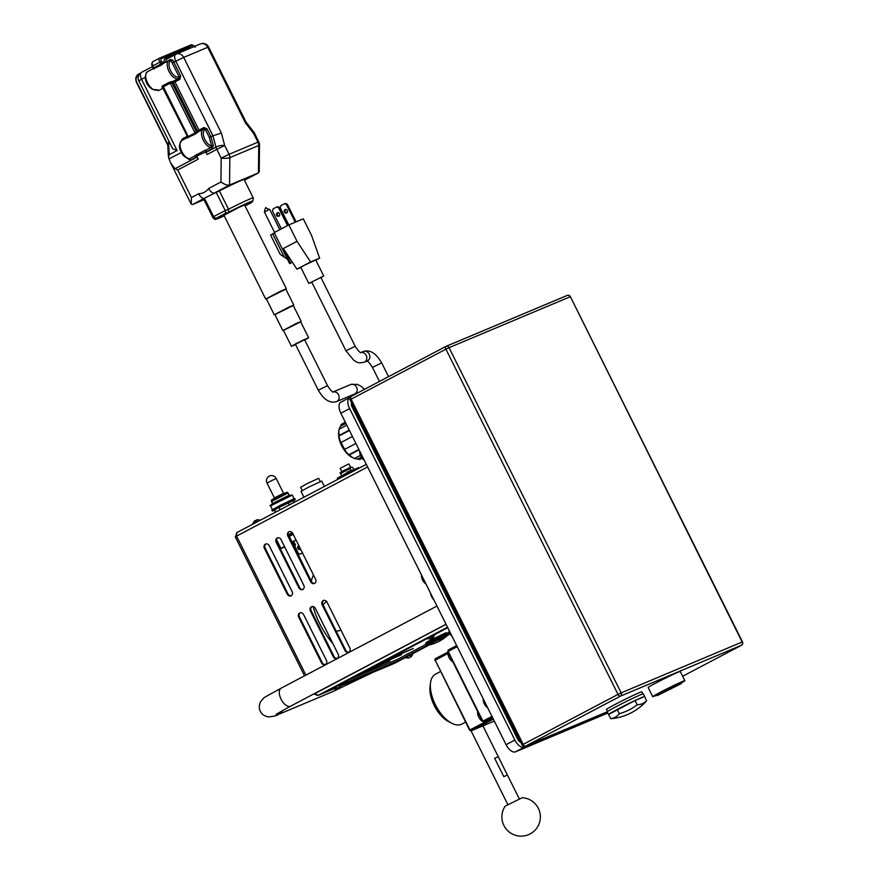 <?xml version="1.0" encoding="UTF-8"?>
<svg xmlns="http://www.w3.org/2000/svg" width="879" height="879" viewBox="0 0 879 879"><rect width="100%" height="100%" fill="white"/><g stroke="black" fill="none" stroke-linecap="round" stroke-linejoin="round"><path stroke-width="1.32" d="M326.603 601.511A16.031 13.8 -112.8 0 0 323.087 604.873M336.152 631.1A16.031 13.8 -112.8 0 0 340.777 630.155A16.031 13.8 -112.8 0 0 340.953 630.078L340.777 630.155M332.833 643.505A51.301 26.04 -117.8 0 1 319.714 623.65A51.301 26.04 -117.8 0 1 313.122 606.576M311.331 581.305A51.301 26.04 -117.8 0 1 313.473 574.976M607.774 713.045L515.479 751.842A10.262 5.208 -117.8 0 1 506.084 744.689L340.843 413.251A10.262 5.208 -117.8 0 1 340.876 402.153A10.262 5.208 -117.8 0 1 341.085 402.055M607.389 712.276L524.269 747.205A10.262 5.208 -117.8 0 1 514.885 740.052L349.633 408.614A10.262 5.208 -117.8 0 1 349.666 397.517A10.262 5.208 -117.8 0 1 349.875 397.418L350.106 397.33M337.855 479.341L337.294 478.198L346.26 473.232M351.303 470.737L358.522 467.617L358.852 468.276M352.732 467.463L353.819 469.551L352.699 467.408L351.029 467.156L350.128 468.485L351.248 470.737M350.556 467.298L348.897 463.969L348.249 464.189L340.173 468.32L341.832 471.649M302.244 490.537L300.629 487.285L307.101 483.648L318.648 478.308L320.264 481.549M303.925 497.217L301.025 491.383L308.441 487.219L321.681 481.088L324.351 486.45M274.709 510.249L272.38 511.084L280.621 506.447L293.63 500.206L295.333 499.635L293.256 500.997M272.38 511.084L271.864 510.051L280.104 505.414L293.114 499.173L294.817 498.613L295.333 499.635M300.497 549.397A2.055 1.769 -112.8 0 1 298.871 545.694A2.055 1.769 -112.8 0 0 297.904 548.452A2.055 1.769 -112.8 0 0 300.662 549.276M292.85 534.608L291.905 533.96L291.949 532.806L292.905 533.443L292.806 534.63M290.147 535.981L289.74 533.971L290.433 534.245L290.312 535.674L291.081 535.487L290.081 536.014L289.817 534.146M289.598 534.762L289.74 533.971L290.433 534.245M276.5 539.629L280.884 548.43L284.477 546.529M292.015 542.563L295.981 539.893M314.748 583.315A3.208 2.758 67.2 0 1 311.441 581.524L289.301 536.421M290.949 534.465L291.268 533.212L291.696 535.212L291.004 534.97L291.773 534.399L290.949 534.465M291.004 534.146L291.905 534.344M291.696 535.212L291.147 534.904M291.674 535.014L291.224 534.212M284.73 547.024L282.928 547.606M294.322 542.629L292.52 543.574M294.124 542.233L292.3 543.145M292.454 543.442L294.234 542.464M293.883 541.761L292.18 542.475M280.884 548.43L280.291 548.749M280.335 548.848L284.554 546.683M284.664 546.892L282.994 547.749M284.653 546.87L282.467 547.76L284.653 546.881M302.475 552.902L300.025 554.144L298.475 553.506L294.531 545.595L295.542 545.068L293.652 541.277L291.949 542.013M293.652 541.277L296.047 540.014M300.025 554.144L302.453 552.858M289.795 533.938L290.499 534.223M290.993 535.322L290.312 535.674M290.993 534.41L290.674 533.531M290.729 533.509L291.279 533.223M291.224 533.992L291.971 534.311M291.751 535.19L291.07 534.937M292.905 534.586L291.905 533.96M291.971 533.938L292.015 532.773M292.828 534.41L292.125 532.938M292.037 533.894L292.762 534.432M280.566 509.479L283.785 507.831M277.522 511.128L279.929 509.82M275.643 512.127L274.578 509.985L278.995 507.403L293.125 500.733L293.993 502.458M278.995 507.403L280.137 509.699M288.268 502.777L289.323 504.909M287.015 212.762A1.923 1.659 67.2 0 1 285.598 209.367M287.323 210.477A1.923 1.659 67.2 0 1 284.389 212.026A1.923 1.659 67.2 0 1 287.323 210.477M277.83 212.63A1.923 1.659 -112.8 0 0 279.258 216.025M279.555 213.74A1.923 1.659 67.2 0 1 276.621 215.289A1.923 1.659 67.2 0 1 279.555 213.74M311.792 282.236L308.815 283.434L300.805 267.381L304.354 265.304L315.726 259.942L323.736 275.995L320.978 277.654M308.815 283.434L323.736 275.995M311.682 282.005L320.868 277.434L355.171 346.238L345.985 350.82L311.682 282.005M288.85 224.903L303.288 218.827L311.474 235.231L319.626 258.162L310.595 261.953L297.025 241.307L288.85 224.903L274.182 232.627L289.62 263.59L291.806 262.568L289.62 263.59M287.455 259.239L280.236 254.394L270.611 235.089L274.314 232.891M300.871 267.502L296.915 269.161L283.346 248.515L297.025 241.307M296.915 269.161L310.595 261.953M315.836 260.162L319.626 258.162M290.597 263.074L283.346 248.515M291.806 262.568L292.41 262.316M284.027 203.994L284.62 203.741A2.56 2.208 67.2 0 1 287.719 205.005L296.113 221.849M287.719 205.005L286.818 205.389A2.56 2.208 -112.8 0 0 283.719 204.126L281.467 205.312A2.56 2.208 -112.8 0 0 280.665 208.631L288.784 224.936M286.818 205.389L295.212 222.222M276.259 207.257L276.863 207.004A2.56 2.208 67.2 0 1 279.962 208.268L288.378 225.156M279.962 208.268L279.05 208.653L287.51 225.606M279.05 208.653A2.56 2.208 -112.8 0 0 275.951 207.389L273.71 208.576A2.56 2.208 -112.8 0 0 272.897 211.894L281.357 228.859M318.308 390.199L327.493 385.617L304.617 339.744L295.432 344.326L318.308 390.199C323.977 399.857 330.086 403.659 336.624 401.571L354.676 393.99A5.131 4.417 67.2 0 0 354.973 393.847A5.131 4.417 67.2 0 0 356.599 387.199A5.131 4.417 67.2 0 0 350.699 384.53L357.204 384.332L361.115 386.299L364.521 389.309M175.668 54.377L167.131 58.882A6.417 3.252 62.2 0 0 166.999 58.937A6.417 3.252 62.2 0 0 165.845 61.959L170.735 59.376L173.053 60.343L171.328 60.717L170.339 60.025L171.328 60.717A8.977 4.56 62.2 0 0 170.801 60.871A8.977 4.56 62.2 0 0 170.592 70.672A8.977 4.56 62.2 0 0 178.8 76.934A8.977 4.56 62.2 0 0 179.096 76.781L178.657 78.462A10.262 5.208 -117.8 0 1 178.602 78.495A10.262 5.208 -117.8 0 1 178.393 78.594A10.262 5.208 -117.8 0 1 169.109 71.638A10.262 5.208 -117.8 0 1 169.043 60.343A10.262 5.208 -117.8 0 1 169.251 60.244M188.095 158.253L189.348 158.89L195.215 155.803A10.262 5.208 -117.8 0 1 194.83 155.704L205.587 150.045A10.262 5.208 62.2 0 0 205.972 150.133L210.861 147.551L211.564 145.881L209.301 137.366L212.949 135.784L175.778 61.244L173.822 62.277L180.678 76.012L179.865 79.341L174.976 81.923L199.006 130.114L203.895 127.543L206.994 128.806L210.993 136.816L213.311 145.562L211.564 145.881A8.977 4.56 62.2 0 1 204.302 138.168A8.977 4.56 62.2 0 1 205.104 129.685A8.977 4.56 62.2 0 1 205.422 129.576L206.994 128.806M295.575 344.601L291.421 346.326L295.52 343.931L304.156 339.624L308.639 337.745L304.76 340.019M291.421 346.326L283.412 330.273L296.146 323.56L300.629 321.681L308.639 337.745M283.477 330.394L300.695 321.813M282.84 330.559L274.841 314.495L288.422 307.342L293.201 305.343L301.2 321.395M274.896 314.627L293.267 305.474M274.259 314.781L266.26 298.728L280.687 291.125L285.763 289.004L293.773 305.057M266.326 298.86L285.829 289.136M265.689 299.014L223.947 215.3L239.22 207.246L244.604 204.994L286.345 288.719M221.321 215.959L221.761 215.773A19.876 0.758 153.5 0 0 219.124 218.135A19.876 0.758 153.5 0 0 224.222 215.849L218.97 218.201C213.531 219.794 216.025 220.058 213.048 217.871A22.447 0.857 -26.5 0 1 213.949 217.113M252.932 200.621L251.757 202.478L245.076 205.95L250.933 202.774L246.779 204.521A19.876 0.758 153.5 0 0 249.427 202.159A19.876 0.758 153.5 0 0 228.606 212.169L228.507 209.224A22.447 0.857 -26.5 0 1 250.229 198.841A22.447 0.857 -26.5 0 1 253.218 197.841L244.065 179.492A22.447 0.857 153.5 0 0 241.088 180.492A22.447 0.857 153.5 0 0 219.354 190.875L204.422 198.214L213.575 216.564L225.266 210.586L216.113 192.237M228.606 212.169L224.453 213.905A2.56 2.208 -112.8 0 0 225.266 210.586L228.507 209.224L219.354 190.875M169.328 82.263L162.483 85.867L161.89 87.043A1.286 1.077 85.2 0 1 162.252 86.933L187.458 136.487L187.359 137.629A1.286 1.099 48.5 0 1 187.183 137.761L195.204 134.168L197.929 132.092A1.286 1.099 -131.5 0 1 196.292 131.52A11.537 5.856 -117.8 0 1 197.423 130.883L173.394 82.692A11.537 5.856 -117.8 0 1 173.108 82.835A11.537 5.856 -117.8 0 1 172.13 83.065L196.292 131.52L195.039 132.96L170.218 83.164L172.13 83.065A1.286 1.077 -94.8 0 1 172.647 81.373L169.328 82.263A1.286 0.648 -117.8 0 1 170.218 83.164L163.373 86.768L188.205 136.564L195.039 132.96A1.286 0.648 -117.8 0 1 195.204 134.168M152.539 66.057L153.891 67.749L160.736 64.145A1.286 0.648 -117.8 0 1 160.89 65.354L163.626 63.288A1.286 1.099 -131.5 0 1 161.978 62.706L160.736 64.145L159.758 62.189A3.846 1.956 -117.8 0 1 159.769 58.025A3.846 1.956 -117.8 0 1 159.846 57.992A1.286 1.099 -112.8 0 1 159.923 57.948L152.924 61.629A3.846 1.956 62.2 0 0 152.913 65.793L161.34 61.42L161.978 62.706A11.537 5.856 -117.8 0 1 164.043 61.937A7.691 3.901 -117.8 0 1 165.582 58.245L189.655 48.136A7.691 3.901 -117.8 0 1 190.787 47.982M159.692 58.069L153.001 61.596A3.846 1.956 62.2 0 0 152.924 61.629C151.518 63.255 151.331 64.749 152.375 66.112L153.056 68.826A1.286 1.099 48.5 0 1 152.869 68.947L160.89 65.354M204.005 199.731L192.435 204.587L191.182 204.082L191.446 197.544L198.665 193.743C202.862 193.534 206.202 191.776 208.675 188.469A6.417 3.252 62.2 0 0 214.542 192.94L229.573 185.019L258.591 172.811L259.217 171.79L259.492 144.804A6.417 6.417 0 0 0 258.811 141.882L257.965 142.167L253.591 133.388L245.461 122.939L207.741 47.29L183.678 57.399L221.387 133.048L212.949 135.784L215.959 147.156A6.417 3.252 62.2 0 0 216.805 149.375L207.026 154.528A6.417 3.252 -117.8 0 1 206.18 152.309L206.104 152.001A1.286 0.648 62.2 0 0 206.071 151.891A11.537 5.856 -117.8 0 1 205.708 151.869L196.643 156.121L198.236 159.165L177.701 169.977L191.446 197.544M155.264 89.405L158.363 90.68L163.318 88.065M169.273 141.904L168.559 142.277L169.273 154.649L177.097 150.529L172.647 148.683L138.838 80.868L141.563 79.275L177.097 150.529M169.273 154.649L168.416 156.759A2.56 1.472 176.7 0 0 168.416 156.781M139.223 74.473L138.618 74.792A5.768 4.966 -112.8 0 0 136.794 82.274L167.713 144.277L168.416 156.759A2.56 1.472 176.7 0 1 168.416 156.704L169.054 158.912L181.503 152.364M187.348 136.267L182.392 138.871L181.272 140.86M205.708 151.869L207.026 154.528M188.117 158.813L190.468 160.242L197.05 156.781M169.054 158.912L170.911 163.417L175.042 168.713L177.701 169.977M209.301 137.366L205.422 129.576L203.829 128.949A10.262 5.208 -117.8 0 1 203.829 128.949L203.346 129.147A10.262 5.208 -117.8 0 0 202.697 138.893A10.262 5.208 -117.8 0 0 210.861 147.551A1.286 0.648 -117.8 0 1 211.971 148.914L213.311 145.562M153.177 68.639L148.738 71.045M204.73 198.808A22.447 0.857 153.5 0 0 203.895 199.522L213.048 217.871M167.713 144.277L168.559 142.277M208.598 47.005A6.417 6.417 0 0 0 200.379 43.95A6.417 5.516 -112.8 0 1 207.741 47.29L208.598 47.005L246.032 122.093L245.461 122.939M198.665 193.743A6.417 3.252 62.2 0 0 204.444 198.247L192.435 204.587M208.675 188.469L220.937 182.008C224.519 184.502 227.397 185.502 229.573 185.019L229.848 157.627A6.417 1.461 0.6 0 1 221.178 158.143L216.805 149.375L224.705 145.529L229.078 154.308L257.965 142.167A6.417 5.516 -112.8 0 1 258.734 145.485A6.417 1.461 0.6 0 0 259.492 144.804M195.215 155.803L195.808 155.726M194.83 155.704L196.643 156.121L194.83 155.704M205.587 150.045L205.565 151.43M205.972 150.133L206.071 151.891M188.205 136.564L187.491 136.157L188.205 136.564A1.286 0.648 -117.8 0 1 188.359 137.772M163.329 87.702L163.373 86.768L163.329 87.702M153.891 67.749L153.188 67.342L153.891 67.749A1.286 0.648 -117.8 0 1 154.056 68.969M171.328 60.717A7.691 3.901 -117.8 0 0 172.24 63.046L179.096 76.781L180.678 76.012M293.388 543.123A3.208 2.758 -112.8 0 0 295.531 545.057M293.564 543.035A3.208 2.758 -112.8 0 0 295.454 544.892M299.728 547.397L298.904 547.903L299.805 547.551M299.662 547.265L298.278 547.991M296.267 549.056L295.465 549.474M299.915 547.782L298.464 548.386M296.366 549.265L295.531 549.617M288.861 531.795A3.208 2.758 -112.8 0 0 287.851 535.948L310.716 581.821A3.208 2.758 -112.8 0 0 315.605 579.25L292.729 533.377A3.208 2.758 -112.8 0 0 288.861 531.795M287.851 535.948L288.565 535.652A3.208 2.758 67.2 0 1 289.422 531.586M323.164 600.61A3.208 2.758 -112.8 0 0 322.153 604.763L345.029 650.636A3.208 2.758 -112.8 0 0 349.908 648.065L327.043 602.192A3.208 2.758 -112.8 0 0 323.164 600.61M349.062 652.119A3.208 2.758 67.2 0 1 345.744 650.328L322.879 604.455A3.208 2.758 67.2 0 1 323.725 600.401M277.127 537.981A3.208 2.758 -112.8 0 0 276.116 542.134L298.992 588.007A3.208 2.758 -112.8 0 0 303.87 585.436L281.005 539.563A3.208 2.758 -112.8 0 0 277.127 537.981M303.024 589.49A3.208 2.758 67.2 0 1 299.706 587.699L276.841 541.827A3.208 2.758 67.2 0 1 277.687 537.772M311.441 606.785A3.208 2.758 -112.8 0 0 310.419 610.949L333.295 656.822A3.208 2.758 -112.8 0 0 338.184 654.24L315.308 608.367A3.208 2.758 -112.8 0 0 311.441 606.785M337.327 658.305A3.208 2.758 67.2 0 1 334.02 656.514L311.144 610.641A3.208 2.758 67.2 0 1 312.001 606.576M265.403 544.156A3.208 2.758 -112.8 0 0 264.381 548.32L287.257 594.193A3.208 2.758 -112.8 0 0 292.147 591.611L269.271 545.738A3.208 2.758 -112.8 0 0 265.403 544.156M291.29 595.676A3.208 2.758 67.2 0 1 287.982 593.885L265.106 548.013A3.208 2.758 67.2 0 1 265.963 543.947M299.706 612.971A3.208 2.758 -112.8 0 0 298.695 617.124L321.571 662.997A3.208 2.758 -112.8 0 0 326.45 660.426L303.585 614.553A3.208 2.758 -112.8 0 0 299.706 612.971M325.604 664.48A3.208 2.758 67.2 0 1 322.285 662.7L299.42 616.827A3.208 2.758 67.2 0 1 300.266 612.762M315.067 693.509L446.071 624.321M304.552 675.841L235.242 536.816L367.62 466.969M235.649 536.684L236.726 532.641L366.312 464.343L236.726 532.63M236.792 532.597L236.55 536.047L305.892 675.127M449.949 633.451L448.235 634.363M427.513 645.285L398.341 660.656L397.649 659.283L426.073 644.307M449.367 632.034L447.631 632.946M394.781 663.162L398.341 660.656M394.715 663.195L405.164 657.69L394.638 663.184M314.1 694.025L317.923 695.498L334.229 687.62M348.886 679.797L397.374 659.415L398.055 660.788L341.667 684.488M398.055 660.788L394.012 663.513M317.923 695.498L335.723 688.015L317.912 695.476M314.957 693.322L317.989 695.454L334.163 687.554M341.744 683.598L427.018 638.615M434.611 634.66L447.752 627.694M410.823 652.339L406.241 654.492M372.147 667.535L401.571 654.679L377.036 664.963M360.412 673.721L389.847 660.865L365.301 671.149M383.914 661.338L413.306 648.504L388.76 658.778M339.459 686.18L339.799 686.862L340.678 685.202L339.327 686.532M337.734 687.861L338.701 687.378M339.799 686.862L340.481 686.301L339.799 686.862M339.558 685.84L340.678 685.202M253.976 522.225L255.13 521.621L254.712 520.829L253.976 522.225M253.998 521.467L254.712 520.829L253.998 521.467M254.679 521.181L255.558 520.522M256.591 520.027L255.13 521.621M256.547 519.939L257.47 519.72M346.831 473.298L347.985 472.682L347.568 471.891L346.831 473.298M346.864 472.528L347.568 471.891L346.864 472.528M347.546 472.243L348.414 471.583M349.457 471.089L347.985 472.682M349.402 471.001L350.325 470.781M432.325 637.242L432.666 637.934L433.545 636.275L432.446 636.781L430.589 638.923M432.666 637.934L433.336 637.363L432.666 637.934M431.545 638.44L432.182 637.594M432.413 636.901L433.545 636.275M410.471 656.338L410.812 657.02L411.702 655.36L410.339 656.679M408.746 658.019L409.724 657.525M410.812 657.02L411.493 656.448L410.812 657.02M410.57 655.998L411.702 655.36M430.589 593.27A6.417 3.252 62.2 0 0 432.918 598.797A6.417 3.252 62.2 0 0 433.907 599.917M448.894 629.968A6.417 3.252 62.2 0 0 451.213 635.495A6.417 3.252 62.2 0 0 452.202 636.616M346.787 425.183L339.085 429.238A19.876 10.087 62.2 0 0 338.997 429.864L338.679 432.369A17.316 8.79 62.2 0 0 351.721 457.113L353.973 458.278A19.876 10.087 62.2 0 0 354.479 458.53L360.467 455.377M361.917 457.948L359.05 459.464A19.876 10.087 62.2 0 0 361.005 458.882L362.17 458.278M359.05 459.464L357.995 458.926A18.855 9.57 -117.8 0 1 354.589 458.475M359.082 449.839L349.424 454.937A19.876 10.087 62.2 0 0 353.973 458.278M349.424 454.937L348.886 454.762A18.855 9.57 -117.8 0 1 344.249 449.169L344.788 449.334A19.876 10.087 62.2 0 1 341.151 442.412L340.986 442.95A18.855 9.57 -117.8 0 1 339.008 435.973L339.162 435.435A19.876 10.087 62.2 0 1 338.997 429.864M339.195 429.183A18.855 9.57 -117.8 0 1 339.613 427.985A18.855 9.57 -117.8 0 1 340.755 426.139L340.909 424.964A19.876 10.087 62.2 0 1 342.469 423.711L345.304 422.217M345.48 422.557L340.909 424.964M349.249 430.117L339.162 435.435M352.413 436.478L341.151 442.412M355.907 443.477L344.788 449.334M358.907 449.488L348.886 454.762M349.424 430.479L339.008 435.973M345.908 423.425L340.755 426.139M361.379 457.146L357.995 458.926M436.061 642.736A39.511 34.006 -112.8 0 0 438.819 641.494A39.544 39.544 0 0 0 447.894 635.077L427.381 645.307A39.544 39.544 0 0 0 433.237 643.846A39.511 34.006 -112.8 0 0 441.807 639.297L443.126 638.429M443.609 638.176L443.258 638.692A39.511 34.006 -112.8 0 1 438.819 641.494M681.511 682.554A14.877 0.571 153.5 0 0 682.115 682.049A14.877 0.571 153.5 0 0 667.425 688.74A14.877 0.571 153.5 0 0 655.492 695.333A14.877 0.571 153.5 0 0 656.261 695.146M657.228 695.63L681.313 683.62L657.228 695.63L656.371 695.344A17.954 0.681 -26.5 0 1 652.734 696.706L648.164 687.532A17.954 0.681 -26.5 0 1 662.568 679.577A17.954 0.681 -26.5 0 1 680.302 671.501L684.873 680.676A17.954 0.681 -26.5 0 1 681.588 682.796M652.734 696.706A17.954 0.681 -26.5 0 1 667.15 688.751A17.954 0.681 -26.5 0 1 684.873 680.676M607.521 711.507L606.488 709.441A19.734 0.758 -26.5 0 1 623.65 700.047A19.734 0.758 -26.5 0 1 641.813 691.828L642.846 693.894M646.581 700.827A51.334 26.051 -117.8 0 1 637.198 704.771A51.334 51.29 139.9 0 1 619.321 713.693A51.334 25.238 64.7 0 1 610.806 718.681A51.334 26.051 62.2 0 0 611.927 718.604A54.168 54.168 0 0 0 645.735 701.816A51.334 25.238 -115.3 0 0 646.581 700.827L644.648 696.487A20.195 0.769 153.5 0 0 626.068 704.903A20.195 0.769 153.5 0 0 608.51 714.517L608.51 714.517A20.195 0.769 153.5 0 0 608.74 714.517M610.806 718.681L607.18 711.858A20.195 0.769 -26.5 0 1 624.749 702.244A20.195 0.769 -26.5 0 1 643.329 693.839L644.648 696.487A20.195 0.769 153.5 0 0 644.648 696.487A20.195 0.769 153.5 0 1 644.516 696.684M608.697 714.429L635.088 700.519L637.198 704.771M617.201 709.452L619.321 713.693M635.088 700.519L644.472 696.575M656.371 695.344L681.599 682.763L681.346 682.236M671.787 688.136L663.964 692.256L671.787 688.136M353.237 406.285L352.061 406.911L517.874 739.492L519.06 738.865M352.061 406.911A3.846 1.956 -117.8 0 1 351.666 403.131M520.731 742.239A3.846 1.956 -117.8 0 1 517.874 739.492M483.219 698.827A6.417 3.252 62.2 0 0 487.735 707.892M421.47 574.976A6.417 3.252 62.2 0 0 425.985 584.03M359.72 451.114A6.417 3.252 62.2 0 0 364.236 460.178M440.39 671.611L435.457 674.204A28.216 14.317 62.2 0 0 430.512 682.928A28.216 14.317 62.2 0 0 451.773 723.263A28.216 14.317 62.2 0 0 461.189 724.395A28.216 14.317 62.2 0 0 461.761 724.12L465.573 722.12M451.773 723.263L448.411 721.527A24.37 12.372 -117.8 0 1 430.051 686.686L430.512 682.928M447.861 653.515L435.204 660.195L435.226 658.789L447.96 652.075A6.417 3.252 62.2 0 0 449.158 657.778A6.417 3.252 62.2 0 0 452.784 661.7M493.339 719.11L471.133 730.812L469.584 730.185L435.204 660.195L469.968 729.922L488.043 720.384M469.584 730.185L471.133 730.812L494.317 721.077M435.226 658.789L434.819 660.448M492.57 717.583L484.109 722.044L492.943 718.33M457.212 646.658L448.169 651.427L482.934 721.154L491.976 716.385M482.56 721.417L484.109 722.044L482.56 721.417L447.796 651.68L448.202 650.02L456.662 645.56M447.796 651.68L448.202 650.02M507.414 775.102L503.799 776.618L494.646 758.269L498.283 756.709L507.381 775.047M507.842 804.615L486.856 762.434M498.261 756.753L494.646 758.269M505.546 805.933L505.117 806.252A19.239 19.239 0 0 0 531.52 833.105A19.239 19.239 0 0 0 522.258 797.703L505.546 805.933M477.704 711.682A6.417 3.252 62.2 0 0 478.89 717.418A6.417 3.252 62.2 0 0 482.516 721.34M506.084 744.689L514.885 740.052M349.633 408.614L340.843 413.251M524.269 747.205L515.479 751.842M341.799 471.924L350.699 467.243M350.128 468.485L340.591 473.473L341.656 475.616M340.591 473.473C338.239 472.649 345.007 470.177 350.754 467.21L352.699 467.408M270.578 505.897L292.267 495.086L289.927 495.284L275.314 502.414C270.721 504.788 269.139 505.941 270.578 505.897L272.424 509.589M272.391 504.524L289.883 495.306M271.534 501.48L272.534 503.491L289.169 495.196L288.169 493.185L286.939 493.602L271.534 501.48C271.051 500.481 271.545 499.701 273.017 499.129L285.466 492.932C286.741 492.119 287.642 492.207 288.169 493.185M273.171 499.404L285.389 492.965M266.974 482.989L274.402 497.899L283.587 493.328L276.149 478.418A5.131 5.131 0 0 0 269.578 475.978A5.131 5.131 0 0 0 266.974 482.989L276.149 478.418M379.453 381.442L372.476 367.433L381.651 362.851C375.981 353.182 369.883 349.392 363.335 351.479L360.753 352.556M360.797 352.578A5.131 4.417 -112.8 0 1 366.224 355.413A5.131 4.417 -112.8 0 1 364.609 362.06A5.131 4.417 -112.8 0 1 364.302 362.192L367.312 360.928A5.131 4.417 -112.8 0 0 367.609 360.786A5.131 4.417 -112.8 0 0 369.235 354.138A5.131 4.417 -112.8 0 0 363.335 351.479M269.282 209.488L264.392 211.982C265.216 208.169 265.766 206.851 266.04 208.015L269.282 209.488M284.444 257.492L272.644 233.836M333.119 391.957A5.131 4.417 67.2 0 1 338.547 394.781A5.131 4.417 67.2 0 1 336.921 401.428A5.131 4.417 67.2 0 1 336.624 401.571M350.402 384.672A5.131 4.417 67.2 0 1 350.699 384.53L333.075 391.935M172.647 81.373A10.262 5.208 62.2 0 0 173.515 81.165A10.262 5.208 62.2 0 0 173.723 81.066A10.262 5.208 62.2 0 0 173.767 81.044A1.286 1.11 -119.1 0 0 173.394 82.692L174.976 81.923A1.286 0.648 -117.8 0 0 173.8 81.033M203.928 128.905A1.286 0.648 62.2 0 0 203.895 127.543M199.148 131.367A1.286 0.648 62.2 0 0 199.006 130.114L197.423 130.883A1.286 1.099 -106.6 0 0 198.643 131.63M197.929 132.092A10.262 5.208 62.2 0 1 198.456 131.729L203.346 129.147A10.262 5.208 -117.8 0 1 203.554 129.048M156.891 89.922A10.262 5.208 62.2 0 0 157.099 89.823A10.262 5.208 62.2 0 0 157.154 89.801L156.814 89.966C148.969 91.053 141.409 77.923 147.54 71.671A10.262 5.208 62.2 0 0 147.606 82.978A10.262 5.208 62.2 0 0 156.891 89.922M147.749 71.573A10.262 5.208 62.2 0 0 147.54 71.671L153.122 68.727M182.392 138.871A1.286 0.648 -117.8 0 1 182.535 140.124M182.052 140.387A10.262 5.208 62.2 0 0 181.843 140.486A10.262 5.208 62.2 0 0 181.195 150.221A10.262 5.208 62.2 0 0 189.348 158.89A1.286 0.648 -117.8 0 1 190.468 160.242M164.362 62.816A10.262 5.208 62.2 0 0 164.153 62.914A10.262 5.208 62.2 0 0 163.626 63.288M167.735 144.837L136.794 82.274M173.767 81.044L178.558 78.517M194.512 46.411A2.56 1.297 62.2 0 0 192.688 45.466L161.395 58.618A2.56 1.297 62.2 0 0 161.34 61.42M145.255 77.33L141.563 79.275A6.417 3.252 62.2 0 1 141.585 72.331A6.417 6.417 0 0 0 138.838 80.868M220.937 182.008L221.178 158.143L229.078 154.308A6.417 5.516 67.2 0 1 229.848 157.627L258.734 145.485L258.459 172.877L244.45 180.261L258.591 172.811M175.042 168.713L197.182 157.044M211.971 148.914L206.104 152.001M206.18 152.309L215.959 147.156A6.417 2.274 165.1 0 1 224.705 145.529L221.387 133.048M141.717 72.276L152.583 66.54L141.585 72.331A6.417 3.252 62.2 0 1 141.717 72.276M173.053 60.343A6.417 3.252 62.2 0 0 173.822 62.277L172.24 63.046M200.379 43.95L176.305 54.069A6.417 5.516 67.2 0 0 175.932 54.245A6.417 3.252 62.2 0 0 175.8 54.311A6.417 3.252 62.2 0 0 175.778 61.244L183.678 57.399A6.417 5.516 67.2 0 0 176.305 54.069A6.417 6.417 0 0 0 175.8 54.311L166.999 58.937A1.286 1.099 67.2 0 1 165.582 58.245M136.597 82.373A6.417 5.516 67.2 0 1 138.607 74.1L140.343 73.188L138.618 74.792M224.453 213.905L217.607 217.52L221.761 215.773M253.767 132.037A6.417 1.824 142.2 0 1 253.591 133.388L254.438 133.103A6.417 6.417 0 0 0 253.767 132.037L246.032 122.082M251.943 201.511A2.56 2.208 67.2 0 1 250.933 202.774M160 57.926L191.139 44.84A1.286 1.099 -112.8 0 1 191.215 44.796L159.923 57.948A1.286 1.099 -112.8 0 1 161.395 58.618M157.176 89.79A1.286 0.648 -117.8 0 1 158.363 90.68M192.688 45.466A1.286 1.099 -112.8 0 0 191.215 44.796L195.204 47.202M162.483 85.867A1.286 0.648 -117.8 0 1 163.373 86.768M165.856 62.024A1.286 0.648 -117.8 0 0 165.845 61.959A1.286 0.736 -3.3 0 1 164.043 61.937A1.286 1.066 -90.8 0 0 164.681 62.64M173.723 81.066L178.679 78.451A1.286 0.648 -117.8 0 1 179.865 79.341M170.735 59.376A1.286 0.648 -117.8 0 1 170.592 59.926M322.879 604.455L322.153 604.763M276.841 541.827L276.116 542.134M311.144 610.641L310.419 610.949M265.106 548.013L264.381 548.32M299.42 616.827L298.695 617.124M322.285 662.7L321.571 662.997M287.982 593.885L287.257 594.193M334.02 656.514L333.295 656.822M299.706 587.699L298.992 588.007M345.744 650.328L345.029 650.636M311.441 581.524L310.716 581.821M450.213 633.946L447.675 635.286L450.213 633.957M429.424 644.9L412.811 653.657L429.435 644.9M394.374 663.359L340.887 685.851L394.199 663.447M317.989 695.454L447.51 627.188M340.228 686.543L341.865 683.928L334.086 687.444L341.81 683.532L334.152 687.378M334.844 686.884L341.81 683.532M339.986 684.082L340.931 683.851M259.679 520.533L258.756 521.016M257.415 519.72L260.162 520.049L252.636 523.796L254.646 520.873M352.545 471.594L351.611 472.089M350.271 470.781L353.017 471.111L345.491 474.858L347.502 471.935M433.094 637.605L434.72 634.99L426.952 638.506L434.666 634.594L427.007 638.44M427.699 637.945L433.786 634.913M412.756 653.745L405.164 657.536M405.856 657.042L411.943 654.009M408.9 657.975L405.351 657.833L412.822 653.679L405.076 657.547L412.844 653.734M372.509 672.556L332.68 691.652L278.511 714.418C276.742 715.726 273.314 716.539 268.205 716.879C264.172 715.989 261.568 714.133 260.371 711.298C258.833 708.639 258.909 705.43 260.623 701.673C265.865 695.926 259.701 700.156 281.104 688.191A10.163 5.164 62.2 0 0 281.071 699.19A10.163 5.164 62.2 0 0 290.586 706.178L446.038 624.244M332.68 691.652A10.163 8.746 -112.8 0 0 333.273 691.377A10.163 8.746 -112.8 0 0 336.569 688.048M278.511 714.418A10.163 8.746 -112.8 0 0 279.104 714.133A10.163 8.746 -112.8 0 0 282.577 710.485M447.686 633.034L425.875 643.911C424.788 643.395 426.524 642.055 431.062 639.901L446.191 632.66L448.136 633.946L426.326 644.812L425.875 643.911M741.48 645.252A2.56 1.297 -117.8 0 1 741.382 645.318L682.664 676.259L741.327 645.34L620.365 696.179L525.554 746.15L607.18 711.836L525.4 746.216A2.56 2.208 67.2 0 0 525.554 746.15A2.56 1.297 -117.8 0 1 523.203 744.359L618.014 694.388L445.906 349.194L351.095 399.165L523.203 744.359L522.115 744.996L350.007 399.802L351.095 399.165A2.56 1.297 -117.8 0 1 351.106 396.385A2.56 1.297 -117.8 0 1 351.15 396.363L445.862 346.447M446.279 346.271L566.933 295.553A2.56 2.208 67.2 0 1 570.031 296.816L449.07 347.655L621.178 692.861L742.14 642.011L570.372 296.706A2.56 2.56 0 0 0 567.087 295.487L446.114 346.326A2.56 2.208 67.2 0 1 449.07 347.655L445.906 349.194A2.56 1.297 62.2 0 1 445.917 346.425L351.106 396.385A2.56 2.56 0 0 0 350.007 399.802M621.178 692.861L618.014 694.388A2.56 1.297 62.2 0 0 620.365 696.179A2.56 2.208 67.2 0 0 621.178 692.861M742.14 642.011A2.56 2.208 67.2 0 1 741.327 645.34A2.56 1.297 -117.8 0 0 741.382 645.318A2.56 2.56 0 0 0 742.48 641.901L742.14 642.011M349.666 397.517L340.876 402.153M289.762 495.536L289.169 495.196M284.225 493.668L283.587 493.328M274.402 497.899L274.292 498.613M272.534 503.491L272.446 504.161M294.113 498.778L292.267 495.086M364.302 362.192C356.511 363.807 357.072 361.665 353.885 360.423L345.985 350.82M264.392 211.982L274.589 232.419M360.324 352.743L360.95 352.622C359.94 352.754 358.017 350.633 355.171 346.238M372.476 367.433C369.685 363.082 367.763 360.961 366.697 361.049M381.651 362.851L388.54 376.662M269.677 209.356L279.808 229.672M277.006 206.939L276.105 207.312M284.774 203.675L283.873 204.049M327.493 385.617C330.273 389.957 332.207 392.089 333.262 391.99L332.647 392.122M354.808 394.429L354.248 394.166M170.702 59.915L164.153 62.914M187.436 137.542L181.843 140.486C178.767 144.2 178.646 148.144 181.47 152.309C182.36 155.034 184.788 157.253 188.787 158.989M191.182 204.082L170.911 163.417M258.811 141.882L254.438 133.103M246.933 204.444C254.866 199.962 251.877 201.379 253.097 200.379L253.218 197.841M213.575 216.564C214.992 218.245 216.289 218.585 217.465 217.585L221.541 215.871M138.618 74.1C135.773 76.033 135.069 78.813 136.52 82.428L167.746 145.068M334.086 687.444L339.975 684.082M334.339 687.675L337.888 687.828M426.952 638.506L434.666 634.594M427.205 638.736L430.743 638.89M411.24 656.69L412.877 654.075M281.104 688.191L436.962 606.049M276.149 714.264L290.586 706.178M447.894 635.077L448.136 633.946M427.381 645.307L426.326 644.812M522.115 744.996A2.56 2.56 0 0 0 525.4 746.216M742.48 641.901L570.372 296.706M681.313 683.62L681.599 682.763M482.912 725.867L498.283 756.709M507.436 775.058L519.324 798.901M471.023 730.768L486.812 762.434"/></g></svg>
